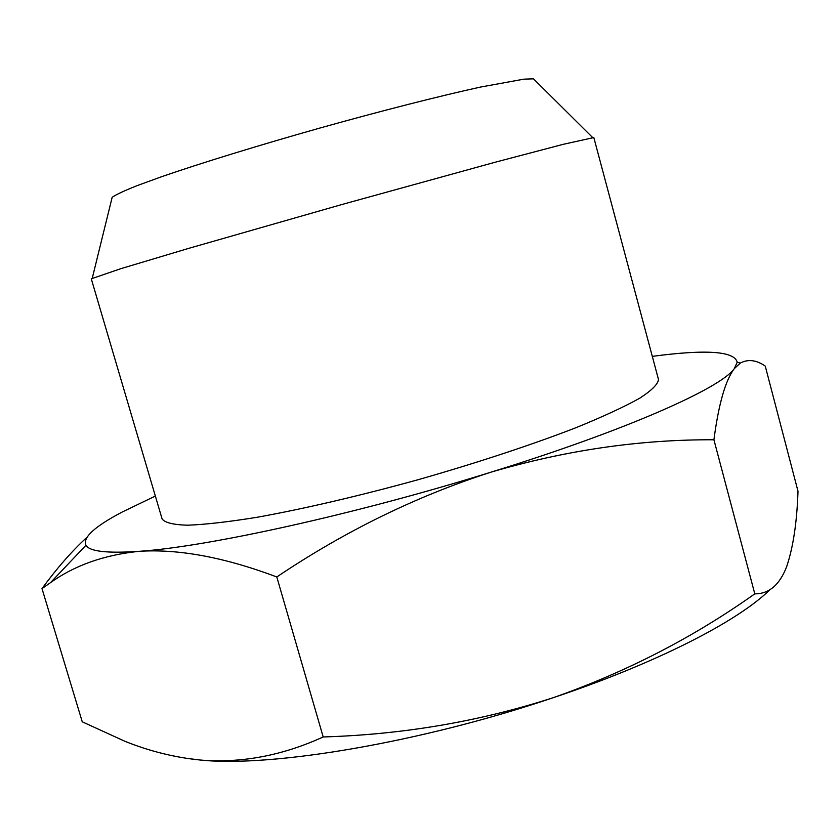 <?xml version="1.0" encoding="UTF-8"?>
<svg xmlns="http://www.w3.org/2000/svg" width="840" height="840" viewBox="0 0 840 840"><rect width="100%" height="100%" fill="white"/><g stroke="black" fill="none" stroke-linecap="round" stroke-linejoin="round"><path stroke-width="1.26" d="M111.615 199.5L112.172 197.264C116.109 194.576 124.383 190.712 136.962 185.692L161.616 176.704C200.739 163.191 258.668 145.331 320.008 128.016C381.392 110.838 440.149 95.897 480.575 87.055L524.024 79.149L533.495 78.834L535.122 80.451M593.817 137.56L563.231 144.322L494.865 162.309L341.544 204.614L188.633 248.388L120.908 268.653L91.277 278.817L162.099 518.931C164.85 522.711 173.408 524.811 187.772 525.21C205.538 524.517 228.701 521.861 257.26 517.251C303.419 508.945 360.014 495.779 418.814 479.514C477.467 462.756 532.644 444.518 576.366 427.55C603.151 416.608 624.299 406.802 639.828 398.139C651.872 390.317 658.087 384.069 658.466 379.407L593.817 137.56M770.007 589.617C738.654 620.812 657.29 662.938 553.235 697.694C421.439 742.434 271.761 767.424 201.065 760.106L185.493 758.216M155.347 496.062L122.094 512.085C94.532 526.586 82.488 537.653 85.932 545.275C89.597 551.492 107.331 553.508 139.136 551.324C104.244 554.894 74.697 565.341 50.474 582.676L42 588.609L82.257 721.812L124.939 741.3C149.762 751.296 175.14 757.575 201.065 760.106C241.742 763.255 282.45 755.538 323.19 736.964C403.084 734.538 479.766 721.445 553.235 697.694C626.105 672.115 693.294 637.497 754.793 593.849C768.925 593.933 779.51 584.976 786.534 567L786.545 566.979C793.149 547.575 796.971 522.333 798 491.243L765.25 366.082C756.368 359.961 748.062 358.953 740.324 363.058L734.307 368.634L737.205 362.208C734.38 351.162 706.083 349.209 652.312 356.37M490.718 472.248C626.021 430.469 720.899 388.08 734.307 368.634C725.456 380.237 718.662 403.945 713.916 439.782C640.038 439.394 565.635 450.219 490.718 472.248C416.252 496.262 344.946 531.163 276.801 576.954C224.522 557.298 178.626 548.762 139.136 551.324C207.071 546.893 356.423 514.154 490.718 472.248M42 588.609C56.837 568.281 71.778 551.219 86.814 537.422M323.19 736.964L276.801 576.954M754.793 593.849L713.916 439.782M112.172 197.264L92.274 278.177M533.495 78.834L592.63 137.54M737.205 362.208L740.324 363.058M85.932 545.275L50.474 582.676"/></g></svg>
